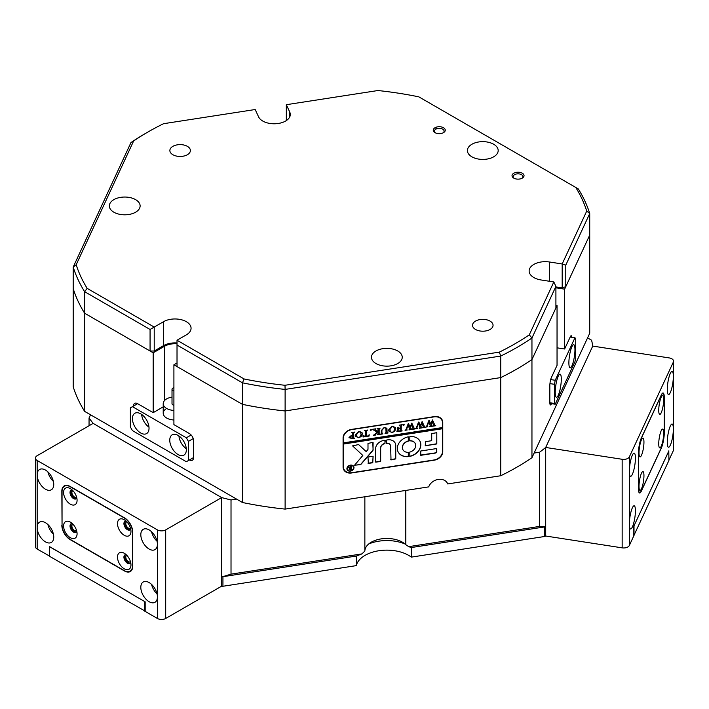 <?xml version="1.0" encoding="UTF-8"?>
<svg xmlns="http://www.w3.org/2000/svg" width="709" height="709" viewBox="0 0 709 709"><rect width="100%" height="100%" fill="white"/><g stroke="black" fill="none" stroke-linecap="round" stroke-linejoin="round"><path stroke-width="1.06" d="M72.93 524.217A3.669 2.118 -120 0 0 72.646 524.332A3.669 2.118 -120 0 0 71.893 526.007A3.669 2.118 -120 0 0 73.488 529.694A3.669 2.118 -120 0 0 76.315 530.678A3.669 2.118 -120 0 0 76.554 530.5M72.93 490.699A3.669 2.118 -120 0 0 72.646 490.823A3.669 2.118 -120 0 0 71.893 492.498A3.669 2.118 -120 0 0 73.488 496.185A3.669 2.118 -120 0 0 76.315 497.169A3.669 2.118 -120 0 0 76.554 496.982M126.831 555.333A3.669 2.118 -120 0 0 126.548 555.448A3.669 2.118 -120 0 0 125.794 557.132A3.669 2.118 -120 0 0 127.39 560.819A3.669 2.118 -120 0 0 130.217 561.794A3.669 2.118 -120 0 0 130.456 561.617M126.831 521.824A3.669 2.118 -120 0 0 126.548 521.939A3.669 2.118 -120 0 0 125.794 523.614A3.669 2.118 -120 0 0 127.39 527.301A3.669 2.118 -120 0 0 130.217 528.285A3.669 2.118 -120 0 0 130.456 528.108M53.751 537.076A11.725 6.771 -120 0 0 48.637 525.28A11.725 6.771 -120 0 0 39.598 522.134A11.725 6.771 -120 0 0 37.169 527.505A11.725 6.771 -120 0 0 42.283 539.31A11.725 6.771 -120 0 0 51.323 542.447A11.725 6.771 -120 0 0 53.751 537.076M53.751 484.415A11.725 6.771 -120 0 0 48.637 472.619A11.725 6.771 -120 0 0 39.598 469.473A11.725 6.771 -120 0 0 37.169 474.844A11.725 6.771 -120 0 0 42.283 486.64A11.725 6.771 -120 0 0 51.323 489.786A11.725 6.771 -120 0 0 53.751 484.415M157.407 529.898A5.867 3.385 0 0 0 165.693 529.898L165.693 618.47A5.867 3.385 180 0 1 157.407 618.47L157.407 596.925A11.725 6.771 -120 0 0 152.284 585.12A11.725 6.771 -120 0 0 143.253 581.983A11.725 6.771 -120 0 0 140.816 587.353A11.725 6.771 -120 0 0 145.939 599.149A11.725 6.771 -120 0 0 154.979 602.296A11.725 6.771 -120 0 0 157.407 596.925L157.407 544.264A11.725 6.771 -120 0 0 152.284 532.459A11.725 6.771 -120 0 0 143.253 529.322A11.725 6.771 -120 0 0 140.816 534.683A11.725 6.771 -120 0 0 145.939 546.488A11.725 6.771 -120 0 0 154.979 549.626A11.725 6.771 -120 0 0 157.407 544.264L157.407 529.898L37.169 460.478L37.169 549.05L49.524 556.042M37.169 549.05A5.867 3.385 180 0 1 35.45 546.657L35.45 458.085A5.867 3.385 0 0 0 37.169 460.478M35.45 458.085A5.867 3.385 0 0 1 37.169 455.692L93.136 423.379L221.669 497.585A262.392 151.487 0 0 0 231.019 499.942L231.019 574.148L361.936 553.897L364.86 551.053L364.86 496.761M165.693 618.47L221.669 586.157L221.669 497.585L93.136 423.379A262.392 151.487 0 0 1 89.05 417.973L89.05 425.737M49.4 556.113L49.4 546.533L145.177 601.835L145.177 611.406L157.407 618.47M165.693 529.898L221.669 497.585L221.669 576.577A262.392 151.487 0 0 0 222.396 576.771L231.019 574.148M61.834 525.227A11.725 6.771 -120 0 0 70.129 539.593L124.447 570.949A11.725 6.771 -120 0 0 130.305 571.534A11.725 6.771 -120 0 0 132.734 566.163L132.734 532.175A11.725 6.771 -120 0 0 124.447 517.809L70.129 486.454A11.725 6.771 -120 0 0 64.262 485.869A11.725 6.771 -120 0 0 61.834 491.24L62.046 525.112A11.725 6.771 -120 0 0 70.333 539.478L124.235 570.594A11.725 6.771 -120 0 0 130.102 571.17A11.725 6.771 -120 0 0 132.53 565.809L132.53 532.291A11.725 6.771 -120 0 0 124.235 517.933L70.333 486.808A11.725 6.771 -120 0 0 64.475 486.232A11.725 6.771 -120 0 0 62.046 491.603L62.046 525.112M151.549 531.732A11.725 6.771 -120 0 0 157.035 541.233M151.549 584.393A11.725 6.771 -120 0 0 157.035 593.894M47.902 471.884A11.725 6.771 -120 0 0 53.388 481.384M47.902 524.554A11.725 6.771 -120 0 0 53.388 534.054M658.741 410.289A9.527 2.012 98.8 0 0 659.361 414.109A9.527 2.012 98.8 0 0 662.082 410.387A9.527 2.012 98.8 0 0 663.677 399.663A9.527 2.012 98.8 0 0 662.197 395.719A9.527 2.012 98.8 0 0 658.741 410.289M658.741 443.807A9.527 2.012 98.8 0 0 659.361 447.618A9.527 2.012 98.8 0 0 662.082 443.896A9.527 2.012 98.8 0 0 663.677 433.181A9.527 2.012 98.8 0 0 662.197 429.229A9.527 2.012 98.8 0 0 658.741 443.807M639.013 452.803A9.527 2.012 98.8 0 0 639.624 456.614A9.527 2.012 98.8 0 0 642.354 452.891A9.527 2.012 98.8 0 0 643.949 442.177A9.527 2.012 98.8 0 0 642.469 438.224A9.527 2.012 98.8 0 0 639.013 452.803M639.013 486.312A9.527 2.012 98.8 0 0 639.624 490.132A9.527 2.012 98.8 0 0 642.354 486.409A9.527 2.012 98.8 0 0 643.949 475.686A9.527 2.012 98.8 0 0 642.469 471.742A9.527 2.012 98.8 0 0 639.013 486.312M638.446 487.544A11.725 2.481 98.8 0 0 639.686 492.587A11.725 2.481 98.8 0 0 641.477 490.575L661.213 448.07A11.725 2.481 98.8 0 0 664.244 431.949L664.244 398.44A11.725 2.481 98.8 0 0 663.004 393.389A11.725 2.481 98.8 0 0 661.213 395.4L641.477 437.914A11.725 2.481 98.8 0 0 638.446 454.026L638.366 487.526M545.239 526.822L411.309 547.543L411.309 557.123L544.698 536.483L544.698 526.911L411.309 547.543L408.73 546.657L539.646 526.406L545.239 526.822A262.392 151.487 0 0 0 545.7 526.45L545.7 447.459L545.7 536.022L622.156 547.853L622.156 459.281L545.7 447.459L592.742 346.089L545.7 447.459A262.392 151.487 0 0 1 539.646 452.2L539.646 526.406M356.326 565.622L356.326 556.051L222.936 576.683L222.936 586.263L356.326 565.622A30.779 17.769 180 0 1 394.816 550.742A30.779 17.769 180 0 1 411.309 557.123M404.981 543.971A30.779 17.769 0 0 0 394.816 541.171A30.779 17.769 0 0 0 368.715 543.971A30.779 17.769 0 0 1 404.981 543.971M633.819 535.641L668.915 460.46L668.8 450.871M545.522 526.592L545.7 535.632M545.522 536.004A1.17 0.674 180 0 1 544.698 536.483M222.936 586.263A1.17 0.674 180 0 1 221.802 586.086L221.802 576.612M49.603 546.657L49.524 556.281L145.177 611.167M49.524 546.701L144.964 601.711M633.89 526.078L668.915 450.889M144.884 611.335L144.884 601.764M634.006 535.667L634.006 526.096M635.415 510.834A11.725 2.481 98.8 0 0 634.165 505.783A11.725 2.481 98.8 0 0 631.001 511.792A11.725 2.481 98.8 0 0 629.344 523.916A11.725 2.481 98.8 0 0 630.585 528.967A11.725 2.481 98.8 0 0 633.749 522.958A11.725 2.481 98.8 0 0 635.415 510.834M635.415 458.174A11.725 2.481 98.8 0 0 634.165 453.122A11.725 2.481 98.8 0 0 631.001 459.131A11.725 2.481 98.8 0 0 629.344 471.255A11.725 2.481 98.8 0 0 630.585 476.306A11.725 2.481 98.8 0 0 633.749 470.297A11.725 2.481 98.8 0 0 635.415 458.174M673.346 362.06A5.867 3.385 0 0 0 673.55 361.182L673.55 449.754A5.867 3.385 180 0 1 673.346 450.632L673.346 429.087A11.725 2.481 98.8 0 0 672.105 424.035A11.725 2.481 98.8 0 0 668.941 430.044A11.725 2.481 98.8 0 0 667.284 442.168A11.725 2.481 98.8 0 0 668.525 447.219A11.725 2.481 98.8 0 0 671.689 441.211A11.725 2.481 98.8 0 0 673.346 429.087L673.346 376.426A11.725 2.481 98.8 0 0 672.105 371.374A11.725 2.481 98.8 0 0 668.941 377.383A11.725 2.481 98.8 0 0 667.284 389.507A11.725 2.481 98.8 0 0 668.525 394.558A11.725 2.481 98.8 0 0 671.689 388.55A11.725 2.481 98.8 0 0 673.346 376.426L673.346 362.06L629.344 456.888L629.344 545.46L633.819 535.818L633.819 526.238L668.871 450.88M629.344 545.46A5.867 3.385 180 0 1 622.156 547.853M668.915 460.194L673.346 450.632M673.55 361.182A5.867 3.385 0 0 0 669.207 357.921L592.742 346.089A262.392 151.487 0 0 0 591.607 340.231L587.566 337.892L531.954 457.713L531.954 338.025A262.392 151.487 180 0 1 500.731 356.06L500.731 377.596A262.392 151.487 0 0 0 531.954 359.569L555.909 307.954L555.909 286.409L531.954 338.025L529.295 334.834L553.835 281.943L541.091 279.975A16.121 9.306 0 0 1 529.136 270.98A16.121 9.306 0 0 1 549.44 261.993L562.184 263.961L586.724 211.078L589.728 213.542L565.773 265.157L565.773 286.702L562.184 287.898L555.909 286.932M622.156 459.281A5.867 3.385 0 0 0 629.344 456.888M638.366 487.943A11.725 2.481 98.8 0 0 639.615 492.994A11.725 2.481 98.8 0 0 641.406 490.983L661.284 448.141A11.725 2.481 98.8 0 0 664.324 432.029L664.324 398.033A11.725 2.481 98.8 0 0 663.075 392.99A11.725 2.481 98.8 0 0 661.284 395.002L641.406 437.834A11.725 2.481 98.8 0 0 638.366 453.955L638.366 487.943M117.499 523.614A9.527 5.504 -120 0 0 124.235 535.286A9.527 5.504 -120 0 0 130.97 531.395A9.527 5.504 -120 0 0 124.235 519.724A9.527 5.504 -120 0 0 117.499 523.614M126.105 521.115A4.981 2.88 -120 0 0 124.961 521.337A4.981 2.88 -120 0 0 123.924 523.614A4.981 2.88 -120 0 0 126.105 528.63A4.981 2.88 -120 0 0 129.942 529.969A4.981 2.88 -120 0 0 130.704 529.082M125.466 521.142A4.981 2.88 -120 0 0 124.855 523.074A4.981 2.88 -120 0 0 126.734 527.753A4.981 2.88 -120 0 0 130.367 529.623M117.499 557.132A9.527 5.504 -120 0 0 124.235 568.795A9.527 5.504 -120 0 0 130.97 564.905A9.527 5.504 -120 0 0 124.235 553.242A9.527 5.504 -120 0 0 117.499 557.132M126.105 554.624A4.981 2.88 -120 0 0 124.961 554.846A4.981 2.88 -120 0 0 123.924 557.132A4.981 2.88 -120 0 0 126.105 562.14A4.981 2.88 -120 0 0 129.942 563.478A4.981 2.88 -120 0 0 130.704 562.591M125.466 554.651A4.981 2.88 -120 0 0 124.855 556.592A4.981 2.88 -120 0 0 126.734 561.271A4.981 2.88 -120 0 0 130.367 563.132M63.597 492.498A9.527 5.504 -120 0 0 70.333 504.17A9.527 5.504 -120 0 0 77.077 500.279A9.527 5.504 -120 0 0 70.333 488.607A9.527 5.504 -120 0 0 63.597 492.498M72.212 489.99A4.981 2.88 -120 0 0 71.06 490.211A4.981 2.88 -120 0 0 70.023 492.498A4.981 2.88 -120 0 0 72.203 497.514A4.981 2.88 -120 0 0 76.04 498.844A4.981 2.88 -120 0 0 76.811 497.957M71.565 490.025A4.981 2.88 -120 0 0 70.962 491.957A4.981 2.88 -120 0 0 72.832 496.637A4.981 2.88 -120 0 0 76.466 498.498M63.597 526.007A9.527 5.504 -120 0 0 70.333 537.679A9.527 5.504 -120 0 0 77.077 533.788A9.527 5.504 -120 0 0 70.333 522.116A9.527 5.504 -120 0 0 63.597 526.007M72.212 523.508A4.981 2.88 -120 0 0 71.06 523.729A4.981 2.88 -120 0 0 70.023 526.007A4.981 2.88 -120 0 0 72.203 531.023A4.981 2.88 -120 0 0 76.04 532.362A4.981 2.88 -120 0 0 76.811 531.475M71.565 523.534A4.981 2.88 -120 0 0 70.962 525.466A4.981 2.88 -120 0 0 72.832 530.146A4.981 2.88 -120 0 0 76.466 532.016M561.298 379.173A11.725 2.481 98.8 0 0 560.048 374.122A11.725 2.481 98.8 0 0 556.884 380.13A11.725 2.481 98.8 0 0 555.227 392.254A11.725 2.481 98.8 0 0 556.468 397.306A11.725 2.481 98.8 0 0 559.631 391.297A11.725 2.481 98.8 0 0 561.298 379.173M574.955 349.741A11.725 2.481 98.8 0 0 573.705 344.698A11.725 2.481 98.8 0 0 570.541 350.707A11.725 2.481 98.8 0 0 568.884 362.822A11.725 2.481 98.8 0 0 570.125 367.874A11.725 2.481 98.8 0 0 573.289 361.865A11.725 2.481 98.8 0 0 574.955 349.741M549.838 402.747L554.465 403.465L555.227 404.219L574.955 361.714L575.708 357.682L575.708 338.53L574.955 337.776L555.227 380.281L554.465 384.313L554.465 403.465M554.465 384.313L549.954 383.613M555.227 404.219L549.874 403.394M550.671 379.581L555.227 380.281M574.955 337.776L570.187 337.041M443.506 132.645A6.009 3.474 180 0 1 435.007 132.645A6.009 3.474 180 0 1 435.007 127.735A6.009 3.474 180 0 1 443.506 127.735A6.009 3.474 180 0 1 443.506 132.645L443.506 132.645M443.045 132.884A4.839 2.792 0 0 0 444.1 131.147A4.839 2.792 0 0 0 441.113 128.568A4.839 2.792 0 0 0 435.84 129.171A4.839 2.792 0 0 0 434.422 131.147A4.839 2.792 0 0 0 435.468 132.884M522.285 178.127A6.009 3.474 180 0 1 513.786 178.127A6.009 3.474 180 0 1 513.786 173.218A6.009 3.474 180 0 1 522.285 173.218A6.009 3.474 180 0 1 522.285 178.127L522.285 178.127M521.824 178.367A4.839 2.792 0 0 0 522.87 176.63A4.839 2.792 0 0 0 519.883 174.051A4.839 2.792 0 0 0 514.61 174.653A4.839 2.792 0 0 0 513.201 176.63A4.839 2.792 0 0 0 514.247 178.367M133.629 140.985L76.191 264.732L73.195 267.054L73.195 288.598A262.392 151.487 0 0 0 84.619 313.227L84.619 291.683A262.392 151.487 180 0 1 73.195 267.054L130.961 142.571L133.629 140.985A259.459 149.794 0 0 1 147.986 131.989A259.459 149.794 0 0 1 147.995 131.98A259.459 149.794 0 0 1 163.584 123.694L255.178 109.523L258.599 116.879A16.121 9.306 0 0 0 285.576 121.053A16.121 9.306 0 0 0 290.291 114.468A16.121 9.306 0 0 0 289.742 112.057L286.33 104.702L286.33 120.583M113.848 199.646A15.394 8.889 0 0 0 109.346 205.929A15.394 8.889 0 0 0 118.846 214.136A15.394 8.889 0 0 0 135.614 212.213A15.394 8.889 0 0 0 140.125 205.929A15.394 8.889 0 0 0 130.624 197.714A15.394 8.889 0 0 0 113.848 199.646M375.965 350.973A15.394 8.889 0 0 0 371.463 357.256A15.394 8.889 0 0 0 380.963 365.472A15.394 8.889 0 0 0 397.731 363.54A15.394 8.889 0 0 0 402.242 357.256A15.394 8.889 0 0 0 392.742 349.05A15.394 8.889 0 0 0 375.965 350.973M187.38 154.722A10.263 5.92 180 0 1 176.195 156.007A10.263 5.92 180 0 1 169.868 150.538A10.263 5.92 180 0 1 172.872 146.346A10.263 5.92 180 0 1 184.056 145.061A10.263 5.92 180 0 1 190.384 150.538A10.263 5.92 180 0 1 187.38 154.722M490.052 329.472A10.263 5.92 180 0 1 478.867 330.748A10.263 5.92 180 0 1 472.531 325.28A10.263 5.92 180 0 1 475.535 321.088A10.263 5.92 180 0 1 486.72 319.803A10.263 5.92 180 0 1 493.056 325.28A10.263 5.92 180 0 1 490.052 329.472M471.91 144.255A15.394 8.889 0 0 0 467.399 150.538A15.394 8.889 0 0 0 476.9 158.745A15.394 8.889 0 0 0 493.677 156.822A15.394 8.889 0 0 0 498.188 150.538A15.394 8.889 0 0 0 488.687 142.323A15.394 8.889 0 0 0 471.91 144.255M145.921 133.186L147.986 131.989L145.921 133.186A262.392 151.487 180 0 0 130.961 142.571M586.724 211.078A259.459 149.794 0 0 0 575.761 187.451L578.296 188.922A262.392 151.487 180 0 1 589.728 213.542L589.728 235.087L565.773 286.702M562.184 287.898L562.184 263.961L565.773 265.157M177.02 345.026L177.02 340.24L244.073 378.952L242.46 382.816L177.02 345.026L177.02 366.571L242.46 404.36A262.392 151.487 0 0 0 285.115 410.954L285.115 389.409A262.392 151.487 180 0 1 242.46 382.816L242.46 404.36A262.392 151.487 0 0 0 285.115 410.954L500.731 377.596A262.392 151.487 0 0 0 531.954 359.569L557.044 305.508L555.909 305.331M84.619 291.683L87.163 288.359L154.216 327.071L154.216 351.017L150.069 351.017L150.069 329.472L84.619 291.683M76.191 264.732A259.459 149.794 0 0 0 87.163 288.359M499.331 352.125L500.731 356.06L285.115 389.409L284.991 385.279L499.331 352.125A259.459 149.794 0 0 0 529.295 334.834M244.073 378.952A259.459 149.794 0 0 0 284.991 385.279M575.761 187.451L418.851 96.858A259.459 149.794 0 0 0 377.924 90.53L286.33 104.702M177.02 340.24L186.343 334.852A16.121 9.306 0 0 0 191.067 328.276A16.121 9.306 0 0 0 181.114 319.67A16.121 9.306 0 0 0 163.54 321.691L150.069 329.472M177.02 342.979A16.121 9.306 0 0 0 163.54 345.629L154.216 351.017M177.02 343.83A14.659 8.464 0 0 0 164.577 346.222L153.179 352.807L84.619 313.227A262.392 151.487 0 0 1 73.195 288.598L73.195 386.751A262.392 151.487 0 0 0 84.619 411.371L84.619 313.227L150.069 351.017M555.909 286.409L553.835 281.943M364.86 551.053A21.988 12.691 180 0 1 371.303 542.181A21.988 12.691 180 0 1 402.402 542.181L402.402 542.181A21.988 12.691 180 0 1 405.805 544.716L408.73 546.657M500.731 475.748L447.733 483.946A10.263 8.091 155.1 0 0 447.539 483.485A10.263 8.091 155.1 0 0 437.932 479.479A10.263 8.091 155.1 0 0 428.732 486.879L285.115 509.097L285.115 410.954L500.731 377.596L500.731 475.748A262.392 151.487 0 0 0 531.954 457.713M177.02 362.981L173.909 364.781L242.46 404.36L242.46 502.504A262.392 151.487 0 0 0 285.115 509.097M242.46 502.504L236.549 499.092L231.019 499.942M361.936 553.897L356.326 556.051L222.396 576.771M571.808 337.289A5.867 1.241 98.8 0 0 571.224 335.729A5.867 1.241 98.8 0 0 570.328 336.74L564.63 348.996L557.044 347.827M555.909 287.81L564.63 289.157L589.728 235.087L589.728 333.23L587.566 337.892M163.212 406.86L153.179 412.656L137.626 403.678L130.376 407.861L130.376 427.013L132.441 430.602L186.343 461.727L193.601 457.535L189.454 459.928A5.867 3.385 -120 0 0 192.387 460.221A5.867 3.385 -120 0 0 193.601 457.535L193.601 440.776A5.867 3.385 -120 0 0 189.454 433.598L173.909 424.62L173.909 364.781M89.05 417.973L90.53 414.783L84.619 411.371M405.805 490.433L405.805 544.716M539.646 452.2L534.116 453.06M435.007 127.735L436.771 128.754M447.733 483.946L447.317 483.051M351.575 472.965L434.262 460.176A8.792 6.939 155.1 0 0 442.762 451.677L442.762 422.475A8.792 6.939 155.1 0 0 442.248 420.082A8.792 6.939 155.1 0 0 434.262 416.608L351.575 429.397A8.792 6.939 155.1 0 0 343.085 437.896L343.085 467.098A8.792 6.939 155.1 0 0 343.599 469.491A8.792 6.939 155.1 0 0 351.575 472.965L351.469 472.735M236.549 499.092L90.53 414.783M137.626 403.678A5.867 3.385 -120 0 0 134.692 403.386A5.867 3.385 -120 0 0 133.478 406.071M153.179 412.656L153.179 352.807M564.63 289.157L564.63 348.996M557.044 305.508L557.044 365.348L551.354 377.613A5.867 1.241 98.8 0 0 549.838 385.669L549.838 402.428A5.867 1.241 98.8 0 0 550.459 404.954A5.867 1.241 98.8 0 0 551.354 403.944L551.496 403.643M343.369 468.897A8.792 6.939 155.1 0 0 344.512 470.235M442.221 421.049A8.792 6.939 155.1 0 0 441.946 419.524M149.032 428.209A11.725 6.771 -120 0 0 143.909 416.413A11.725 6.771 -120 0 0 134.87 413.267A11.725 6.771 -120 0 0 132.441 418.638A11.725 6.771 -120 0 0 137.564 430.443A11.725 6.771 -120 0 0 146.603 433.58A11.725 6.771 -120 0 0 149.032 428.209M186.343 449.754A11.725 6.771 -120 0 0 181.229 437.958A11.725 6.771 -120 0 0 172.19 434.812A11.725 6.771 -120 0 0 169.761 440.183A11.725 6.771 -120 0 0 174.875 451.979A11.725 6.771 -120 0 0 183.915 455.125A11.725 6.771 -120 0 0 186.343 449.754M173.909 419.994A11.725 6.771 180 0 1 166.65 418.035A11.725 6.771 180 0 1 163.212 413.25A11.725 6.771 180 0 1 165.676 409.102M163.212 407.675L162.503 407.267M193.229 438.596L188.417 441.379L186.343 437.79L132.441 406.665M188.417 460.531L188.417 441.379M186.343 437.79L191.164 435.007M178.925 435.955A11.725 6.771 -120 0 0 186.299 448.717M141.614 414.411A11.725 6.771 -120 0 0 148.987 427.173M173.909 387.726A2.933 1.693 0 0 0 172.021 389.206A2.933 1.693 0 0 0 172.012 389.312A2.933 1.693 0 0 0 173.909 390.898M172.021 403.563A2.933 1.693 0 0 0 172.012 403.678A2.933 1.693 0 0 0 173.909 405.256M173.909 410.422A11.725 6.771 180 0 1 163.212 403.678A11.725 6.771 180 0 1 163.238 403.235A11.725 6.771 180 0 1 172.012 397.12M353.463 466.611A3.368 2.659 155.1 0 0 353.428 466.531A3.368 2.659 155.1 0 0 349.803 465.326A3.368 2.659 155.1 0 0 347.109 468.454A3.368 2.659 155.1 0 0 347.313 469.367A3.368 2.659 155.1 0 0 347.348 469.447M347.188 468.614A3.368 2.659 155.1 0 0 347.383 469.535A3.368 2.659 155.1 0 0 351.008 470.741A3.368 2.659 155.1 0 0 353.702 467.612A3.368 2.659 155.1 0 0 353.499 466.69A3.368 2.659 155.1 0 0 349.874 465.494A3.368 2.659 155.1 0 0 347.188 468.614M353.986 467.568A3.669 2.889 155.1 0 0 353.764 466.575A3.669 2.889 155.1 0 0 349.829 465.264A3.669 2.889 155.1 0 0 346.905 468.658A3.669 2.889 155.1 0 0 347.118 469.659A3.669 2.889 155.1 0 0 351.061 470.962A3.669 2.889 155.1 0 0 353.986 467.568M347.082 469.571A3.669 2.889 155.1 0 0 351.044 470.785A3.669 2.889 155.1 0 0 353.906 467.399A3.669 2.889 155.1 0 0 353.729 466.487M352.612 445.872L362.831 455.47L354.571 465.201L360.083 464.705A1.462 1.152 155.1 0 0 361.165 464.111L372.766 450.632A1.462 1.152 155.1 0 0 373.102 449.807L372.757 442.398L367.998 443.426L367.998 449.205A0.877 0.691 -24.9 0 1 367.803 449.701L366.181 451.58L359.055 444.977A1.462 1.152 155.1 0 0 357.948 444.694L352.612 445.872M352.612 445.908L362.831 455.47M354.58 465.228L360.004 464.546A1.462 1.152 155.1 0 0 361.094 463.952L372.695 450.472A1.462 1.152 155.1 0 0 373.023 449.648L373.102 442.638M397.315 448.416A12.168 9.598 155.1 0 0 398.024 451.722A12.168 9.598 155.1 0 0 408.269 456.631L408.331 452.307A6.886 5.433 -24.9 0 1 402.809 449.497A6.886 5.433 -24.9 0 1 402.411 447.627A6.886 5.433 -24.9 0 1 408.331 441.122L408.269 436.806A12.168 9.598 155.1 0 0 397.315 448.416M397.988 451.642A12.168 9.598 155.1 0 0 408.189 456.472L408.641 452.546M402.774 449.417A6.886 5.433 -24.9 0 1 402.739 449.338A6.886 5.433 -24.9 0 1 402.331 447.468A6.886 5.433 -24.9 0 1 408.251 440.954L408.641 437.045M382.018 433.669L382.895 433.917L380.334 434.307L381.247 433.695L381.362 430.523L384.198 427.403L386.91 428.263L387.087 432.144L388.107 432.933L385.04 433.58L386.059 432.295L385.847 428.263L384.154 427.669L381.867 430.398L382.018 433.669L381.867 430.398M386.839 428.103L387.008 431.976L387.841 432.977M374.795 434.298L377.099 432.056L372.358 429.317L375.708 428.803L375.123 429.353L375.513 429.814L378.083 431.542L378.021 428.927L377.064 428.591L380.13 428.112L379.111 429.397L379.182 434.005L380.13 434.342L377.064 434.812L378.083 433.536L378.083 431.657L375.353 434.316L375.876 434.998L373.2 435.415L374.795 434.298M375.708 428.972L375.043 429.193L375.513 429.814M378.012 431.489L375.283 434.156L375.708 434.847M370.825 429.468L371.436 429.893L370.825 430.505L370.213 430.079L371.365 429.734L370.825 430.505L370.213 430.079M369.194 434.714L369.088 436.053L363.052 436.983L362.955 435.672L365.614 436.327L365.614 431.489L364.586 430.523L367.652 430.044L366.748 430.611L366.633 436.168L368.263 435.849L369.194 434.714M363.159 435.645L363.327 436.168M365.614 431.489L365.392 430.593L364.843 430.655M362.334 434.005L361.156 436.567L358.692 437.745L355.413 436.274L355.182 435.122L358.772 431.329L362.095 432.774L362.334 434.005L361.156 436.567M343.36 438.091A8.792 6.939 155.1 0 1 351.859 429.592L433.988 416.892A8.792 6.939 155.1 0 1 441.964 420.366A8.792 6.939 155.1 0 1 442.478 422.759L442.478 427.545L343.36 442.877L343.094 437.506M349.041 437.462L351.363 435.423L352.621 435.335L352.479 432.774L351.602 432.525L354.668 432.056L353.649 433.341L353.791 438.038L354.668 438.277L351.965 438.694L349.041 437.462L349.147 437.976M352.621 433.491L351.877 432.658M354.403 432.268L353.569 433.172L353.791 438.038M395.782 428.83L394.594 431.391L392.13 432.57L388.851 431.099L388.621 429.955L392.219 426.162L395.533 427.598L395.782 428.83L394.594 431.391M397.093 430.682L400.177 430.983L400.177 428.298L397.722 429.548L397.722 427.554L398.848 428.245L400.177 428.041L400.106 425.515L399.149 425.17L402.225 424.7L401.197 425.985L401.267 430.585L402.225 430.921L396.907 431.746L397.129 430.762M403.651 424.39L404.263 424.815L403.651 425.427L403.04 425.001L404.192 424.656L403.651 425.427L403.04 425.001M407.232 429.973L405.061 430.31L405.867 429.778L408.242 423.681L410.059 427.102L411.805 423.131L414.295 428.537L415.093 428.927L412.372 429.353L413.09 428.67L411.371 424.664L410.36 427.766L411.796 429.441L408.942 429.884L409.722 429.167L408.083 425.232L406.425 429.716L407.232 429.973M411.805 423.131L414.295 428.537M408.083 425.232L406.346 429.548L406.7 429.991M417.557 428.378L415.394 428.715L416.201 428.183L418.567 422.085L420.393 425.506L422.13 421.536L424.62 426.942L425.418 427.332L422.706 427.757L423.424 427.075L421.704 423.069L420.685 426.171L422.121 427.846L419.276 428.28L420.047 427.571L418.407 423.627L416.75 428.112L417.557 428.378M422.13 421.536L424.62 426.942M418.407 423.627L416.91 427.137L417.025 428.396M427.89 426.783L425.719 427.11L426.526 426.579L428.892 420.49L430.717 423.902L432.463 419.932L434.945 425.338L435.751 425.737L433.031 426.153L433.748 425.48L432.029 421.465L431.019 424.576L432.455 426.242L429.601 426.685L430.381 425.976L428.732 422.032L427.084 426.517L427.89 426.783M432.455 419.932L434.945 425.338M428.732 422.032L427.004 426.357L427.359 426.8M343.36 442.877L343.36 444.073L442.478 428.741L442.478 451.482A8.792 6.939 155.1 0 1 433.988 459.981L351.859 472.681A8.792 6.939 155.1 0 1 343.883 469.207L343.351 468.055A8.792 6.939 155.1 0 1 343.085 467.373M343.36 444.073L343.36 466.814A8.792 6.939 155.1 0 0 343.883 469.207M420.738 451.013L420.738 455.329L435.397 453.06A1.462 1.152 155.1 0 0 436.815 451.642L436.469 448.584L420.738 451.013M431.719 440.697L425.551 441.654L425.223 445.819L436.815 443.923L436.797 432.685L431.719 433.571L431.719 440.697M386.458 443.391A4.396 3.465 -24.9 0 1 390.393 445.137A4.396 3.465 -24.9 0 1 390.659 446.333L391.005 459.928L395.755 458.9L395.755 445.544A8.499 6.709 155.1 0 0 395.25 443.24A8.499 6.709 155.1 0 0 386.423 440.112L386.387 443.231A4.396 3.465 -24.9 0 1 390.322 444.977A4.396 3.465 -24.9 0 1 390.358 445.057M409.793 452.076L409.855 456.383A12.168 9.598 155.1 0 0 420.1 441.477A12.168 9.598 155.1 0 0 409.855 436.567L409.793 440.892A6.886 5.433 -24.9 0 1 415.314 443.701A6.886 5.433 -24.9 0 1 409.793 452.076M372.757 462.747L373.076 456.179L367.998 457.066L368.343 463.429L372.757 462.747L373.102 456.277M380.742 447.866A4.396 3.465 -24.9 0 1 384.943 443.63L384.978 440.333A8.499 6.709 155.1 0 0 375.646 448.655L375.664 462.108L380.405 461.568L380.671 447.707A4.396 3.465 -24.9 0 1 384.863 443.462L385.279 440.573M349.129 467.541L348.199 467.045L349.209 466.885L350.893 468.1L350.379 466.708L351.912 466.469L351.398 467.107L351.912 469.58L350.556 469.792L348.996 469.261L349.918 468.357L348.119 466.965M350.893 467.187L350.441 466.611M351.699 466.416L351.478 469.455M343.289 443.914L442.407 428.582L442.407 427.554M441.964 420.366L441.432 419.223A8.792 6.939 155.1 0 0 440.803 418.186M375.646 462.02L380.671 461.063L380.671 447.707M367.998 463.199L372.686 462.587M409.492 440.661L409.722 440.732A6.886 5.433 -24.9 0 1 415.235 443.533A6.886 5.433 -24.9 0 1 415.27 443.612M409.492 456.162L409.784 456.224A12.168 9.598 155.1 0 0 420.065 441.397M390.659 459.689L395.675 458.732L395.675 445.385A8.499 6.709 155.1 0 0 395.214 443.152M425.205 445.731L436.735 443.763L436.815 432.782M420.393 455.089L435.326 452.891A1.462 1.152 155.1 0 0 436.735 451.473L436.815 448.824M351.496 469.473L350.742 469.588M350.476 469.624L348.925 469.101M349.05 467.373L349.918 468.357M349.537 468.968L350.654 468.082L349.537 468.968L350.893 469.526L350.893 468.224L349.608 469.128L350.441 469.677M352.55 433.332L352.4 432.614L352.55 433.332M353.569 437.152L353.711 437.87L353.569 437.152M354.349 438.153L351.886 438.534L348.97 437.293M350.193 437.054L351.886 438.446L352.621 438.242L352.621 435.574L351.629 435.459L350.193 437.054L350.361 437.728M351.629 435.459L350.326 437.648M352.621 435.574L351.699 435.627M361.076 436.398L358.692 437.745M358.612 437.577L355.377 436.186M362.051 432.694L362.264 433.837M360.784 432.57L358.71 431.426L356.335 434.652L357.07 436.93M356.335 434.652L356.671 436.389M357.15 437.099L358.789 437.471L360.367 436.602L361.111 434.218L360.34 431.976L358.789 431.595L356.405 434.812M360.269 431.816L360.748 432.481M369.097 434.723L369.088 436.053M369.008 435.884L363.043 436.806M363.079 435.477L363.247 436L363.079 435.477M365.534 431.32L365.392 430.593L365.534 431.32M366.748 430.611L367.404 430.257M366.677 430.443L366.633 436.168M370.754 430.345L370.133 429.92M370.754 429.308L371.365 429.734M374.299 430.177L377.099 432.056M374.219 430.017L372.287 429.326M375.043 429.193L375.433 429.654L375.043 429.193M379.235 428.661L379.882 428.325M379.164 428.493L379.182 434.005M379.811 434.218L377.374 434.59M375.132 434.502L375.628 434.688L375.132 434.502M375.628 434.865L373.262 435.229M382.568 433.784L380.68 434.076M387.008 431.976L387.77 432.809L387.008 431.976M387.77 432.986L385.386 433.35M385.811 428.192L384.154 427.669M384.074 427.5L381.796 430.239M394.514 431.232L392.13 432.57M392.05 432.41L388.816 431.019M395.489 427.518L395.702 428.67M394.222 427.394L392.148 426.251L389.773 429.477L390.508 431.754M389.773 429.477L390.11 431.214M390.588 431.923L392.228 432.295L393.814 431.426L394.55 429.042L393.779 426.809L392.228 426.419L389.844 429.645M393.708 426.641L394.186 427.314M398.848 428.502L400.177 428.298M398.768 428.342L397.926 429.512M397.846 427.359L398.768 428.085L397.846 427.359M401.321 425.24L401.968 424.913M401.25 425.081L401.267 430.585M401.897 430.797L396.889 431.568M403.581 425.267L402.96 424.842M403.581 424.23L404.192 424.656M407.117 429.991L405.149 430.292M408.517 423.636L410.059 427.102M413.905 427.74L414.216 428.378L413.905 427.74M414.995 428.768L412.585 429.149M410.36 427.766L411.371 424.664M410.281 427.607L410.6 428.307M410.529 428.147L410.777 428.715M411.663 429.291L409.217 429.663M417.441 428.396L415.474 428.697M418.851 422.041L420.393 425.506M424.239 426.136L424.549 426.774L424.239 426.136M425.32 427.173L422.91 427.545M420.685 426.171L421.704 423.069M420.614 426.012L420.933 426.712M420.854 426.543L421.102 427.11M421.997 427.687L419.551 428.068M427.766 426.791L425.808 427.102M429.175 420.446L430.717 423.902M434.564 424.54L434.874 425.178L434.564 424.54M435.654 425.577L433.234 425.949M431.019 424.576L432.029 421.465M430.939 424.407L431.258 425.116M431.178 424.948L431.426 425.515M432.322 426.091L429.876 426.472M289.742 116.879L289.742 112.057M163.54 345.629L163.54 321.691M549.44 281.269L549.44 261.993M164.577 400.505L164.577 346.222M549.909 403.722L551.354 403.944M442.372 421.633L442.762 422.475M442.478 451.066L442.762 451.677M343.36 466.814L343.085 466.203M639.031 492.489L639.686 492.587M662.374 393.291L663.004 393.389M66.017 485.337L64.475 486.232M131.644 570.284L130.102 571.17M172.012 389.312L172.012 403.678M163.212 413.25L163.212 403.678"/></g></svg>

